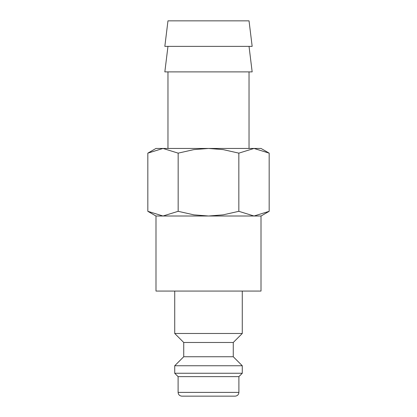 <?xml version="1.0" encoding="UTF-8"?>
<svg xmlns="http://www.w3.org/2000/svg" width="417" height="417" viewBox="0 0 417 417"><rect width="100%" height="100%" fill="white"/><g stroke="black" fill="none" stroke-linecap="round" stroke-linejoin="round"><path stroke-width="0.63" d="M174.723 291.066L174.723 333.475L183.73 342.482L183.73 356.743L174.723 365.751L174.723 373.257L178.101 376.634L178.101 392.397L238.899 392.397L238.899 376.634L242.277 373.257L242.277 365.751L233.27 356.743L233.27 342.482L242.277 333.475L242.277 291.066M178.101 392.397C178.325 394.675 179.576 395.926 181.854 396.15L235.146 396.15C237.424 395.926 238.675 394.675 238.899 392.397M162.995 216.006L208.5 216.006L193.889 214.854L178.163 211.315L162.995 216.006L147.832 211.315L155.958 216.006L162.995 216.006L155.994 216.006L155.994 291.066L261.006 291.066L261.006 216.006L254.005 216.006L261.042 216.006L269.168 211.315L254.005 216.006L238.837 211.315L223.111 214.854L208.5 216.006L254.005 216.006M269.168 153.143L261.042 148.452L254.005 148.452L269.168 153.143L269.168 211.315M155.958 148.452L147.832 153.143L162.995 148.452L208.5 148.452L223.111 149.604L238.837 153.143L254.005 148.452L208.5 148.452L193.889 149.604L178.163 153.143L162.995 148.452L155.958 148.452M252.165 46.37L249.032 20.85L167.968 20.85L164.835 46.37L252.165 46.37M167.968 46.37L164.835 71.891L252.165 71.891L249.032 46.37M249.032 148.452L249.032 71.891M167.968 71.891L167.968 148.452M178.163 211.315L178.163 153.143M147.832 211.315L147.832 153.143M238.837 211.315L238.837 153.143M178.101 376.634L238.899 376.634M174.723 373.257L242.277 373.257M174.723 365.751L242.277 365.751M183.73 356.743L233.27 356.743M183.73 342.482L233.27 342.482M174.723 333.475L242.277 333.475"/></g></svg>

